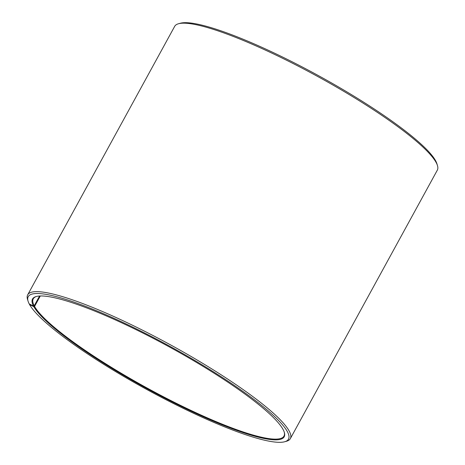 <?xml version="1.0" encoding="UTF-8"?>
<svg xmlns="http://www.w3.org/2000/svg" width="465" height="465" viewBox="0 0 465 465"><rect width="100%" height="100%" fill="white"/><g stroke="black" fill="none" stroke-linecap="round" stroke-linejoin="round"><path stroke-width="0.7" d="M36.572 296.42A142.918 23.587 -151.3 0 0 33.265 298.809A142.918 23.587 -151.3 0 0 34.212 305.79L39.572 296.002M29.405 304.005L29.58 304.587L33.835 306.679A143.458 23.68 -151.3 0 0 173.986 402.847A143.458 23.68 -151.3 0 0 284.324 432.363A143.458 23.68 -151.3 0 0 282.889 429.149A143.458 23.68 -151.3 0 0 163.942 344.001A143.458 23.68 -151.3 0 0 36.206 296.519A143.458 23.68 -151.3 0 0 33.48 306.028L34.212 305.79M29.58 304.587A148.358 24.488 -151.3 0 0 152.596 392.646A148.358 24.488 -151.3 0 0 284.696 441.75A148.358 24.488 -151.3 0 0 287.143 431.241A148.358 24.488 -151.3 0 0 142.203 331.789A148.358 24.488 -151.3 0 0 28.098 301.268A148.358 24.488 -151.3 0 0 29.214 303.912L33.48 306.028M284.696 441.75L286.498 441.25A149.724 24.709 -151.3 0 0 290.334 438.635A149.724 24.709 -151.3 0 0 288.968 430.648A149.724 24.709 -151.3 0 0 153.746 335.922A149.724 24.709 -151.3 0 0 27.679 294.839A149.724 24.709 -151.3 0 0 27.545 299.477L28.098 301.268M290.334 438.635L437.321 170.161A149.724 24.709 -151.3 0 0 437.455 165.523A149.724 24.709 -151.3 0 0 435.955 162.175A149.724 24.709 -151.3 0 0 311.812 73.307A149.724 24.709 -151.3 0 0 178.502 23.75A149.724 24.709 -151.3 0 0 174.666 26.366L27.679 294.839M437.455 165.523L436.902 163.732A148.358 24.488 -151.3 0 0 435.42 160.413A148.358 24.488 -151.3 0 0 312.404 72.354A148.358 24.488 -151.3 0 0 180.304 23.25L178.502 23.75M33.835 306.679L34.567 306.441A142.918 23.587 -151.3 0 0 163.645 396.86A142.918 23.587 -151.3 0 0 283.981 436.077A142.918 23.587 -151.3 0 0 284.208 431.997M34.567 306.441L40.298 295.973"/></g></svg>
